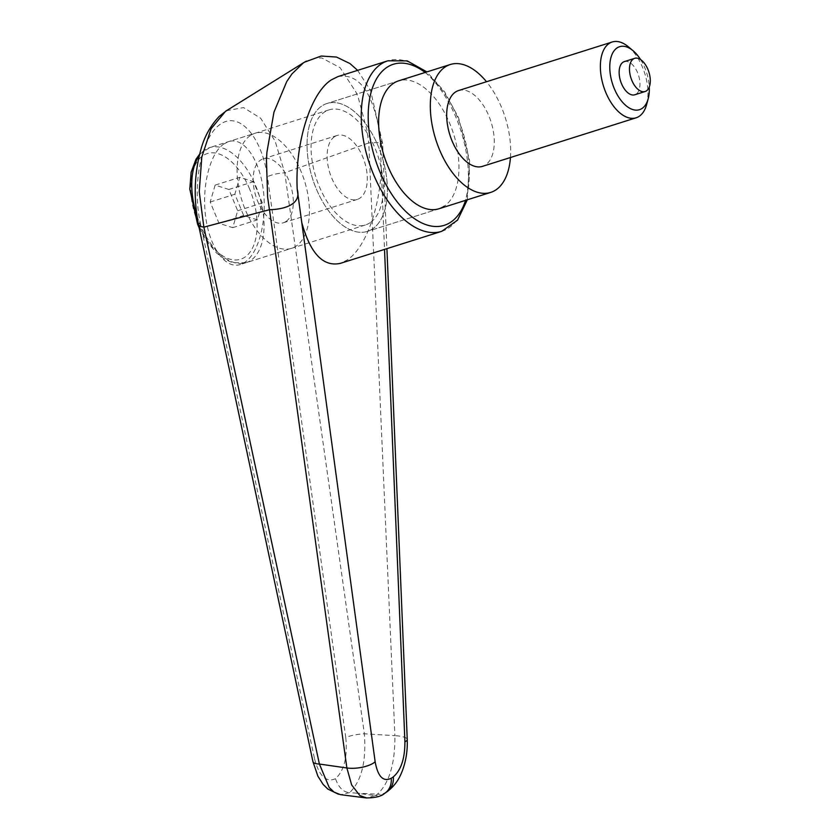 <?xml version="1.0" encoding="UTF-8"?>
<svg xmlns="http://www.w3.org/2000/svg" width="840" height="840" viewBox="0 0 840 840"><rect width="100%" height="100%" fill="white"/><g stroke="black" fill="none" stroke-linecap="round" stroke-linejoin="round"><path stroke-width="0.63" stroke-dasharray="4.2 3.15" d="M338.037 76.555C358.848 72.922 372.781 91.97 379.827 133.697L381.255 169.05C379.596 209.685 365.032 248.493 347.12 260.064L340.473 263.329M372.645 228.837A67.064 36.435 -107.5 0 1 367.416 231.378A67.064 36.435 -107.5 0 1 314.181 183.435A67.064 36.435 -107.5 0 1 321.772 106.019A67.064 36.435 -107.5 0 1 327.002 103.488A67.064 36.435 -107.5 0 1 380.247 151.421A67.064 36.435 -107.5 0 1 372.645 228.837A67.064 36.435 -107.5 0 1 367.416 231.378A67.064 36.435 -107.5 0 1 314.181 183.435A67.064 36.435 -107.5 0 1 321.772 106.019A67.064 36.435 -107.5 0 1 327.002 103.488A67.064 36.435 -107.5 0 1 380.247 151.421A67.064 36.435 -107.5 0 1 372.645 228.837M370.104 222.695A60.354 32.791 -107.5 0 1 365.4 224.984A60.354 32.791 -107.5 0 1 317.478 181.828A60.354 32.791 -107.5 0 1 324.314 112.161A60.354 32.791 -107.5 0 1 329.018 109.883A60.354 32.791 -107.5 0 1 376.94 153.027A60.354 32.791 -107.5 0 1 370.104 222.695M224.039 143.85C209.822 153.216 201.484 186.564 205.695 217.161C209.738 247.853 225.466 269.388 240.282 264.526L244.828 262.29C259.035 252.924 267.382 219.587 263.172 188.979C259.13 158.298 243.401 136.763 228.585 141.624L224.039 143.85M398.58 80.861L327.002 103.488L398.58 80.861A67.064 36.435 -107.5 0 1 451.826 128.804A67.064 36.435 -107.5 0 1 444.224 206.22M379.827 133.697L381.098 140.637L382.641 143.399L377.328 142.537L368.718 142.936L366.954 130.305L358.323 97.829L356.076 92.316L340.084 67.662L321.804 57.971L315.609 58.013L306.233 61.163M368.718 142.936L284.739 172.757L364.361 733.782C366.387 761.523 361.494 781.126 349.681 792.593C343.392 792.288 338.667 787.658 335.506 778.712C344.19 770.626 347.613 756.935 345.776 737.635A14.899 3.077 172.1 0 1 364.361 733.782A25127.655 5973.481 -170.8 0 0 394.916 735.672L368.792 142.916M226.391 110.743L243.537 107.573L260.663 118.241L275.142 141.131L284.697 172.767C277.274 173.408 271.519 174.709 267.435 176.684C261.66 136.364 239.211 111.184 220.563 124.1C201.799 136.343 192.003 183.215 200.109 221.959L198.503 224.784M386.883 791.857A19.866 16.474 56.1 0 1 377.433 794.189C389.288 783.111 395.115 763.602 394.916 735.672A19.866 4.683 -2.4 0 1 407.232 739.389M384.29 793.59A19.866 16.474 56.1 0 1 375.365 795.585L377.433 794.189A32820.144 10182.942 -5 0 0 357 793.223A32820.144 10182.942 -5 0 0 375.365 795.585L366.776 798M200.109 221.959L314.506 758.667A14.899 4.777 -12.1 0 0 312.869 761.313M314.506 758.667C319.116 776.097 326.119 782.786 335.506 778.712M357 793.223A4693.385 3890.995 -123.9 0 1 349.681 792.593L340.641 794.672M250.352 135.534A60.354 32.791 72.5 0 0 243.516 205.212A60.354 32.791 72.5 0 0 291.438 248.357A60.354 32.791 72.5 0 0 296.142 246.078A60.354 32.791 72.5 0 0 302.978 176.4A60.354 32.791 72.5 0 0 255.055 133.256A60.354 32.791 72.5 0 0 250.352 135.534M285.968 221.508A33.526 18.218 -107.5 0 1 283.353 222.779A33.526 18.218 -107.5 0 1 256.725 198.807A33.526 18.218 -107.5 0 1 260.526 160.104A33.526 18.218 -107.5 0 1 263.141 158.834A33.526 18.218 -107.5 0 1 289.758 182.805A33.526 18.218 -107.5 0 1 285.968 221.508M334.488 136.721A33.526 18.218 72.5 0 0 330.697 175.434A33.526 18.218 72.5 0 0 357.315 199.406A33.526 18.218 72.5 0 0 359.93 198.135A33.526 18.218 72.5 0 0 363.731 159.422A33.526 18.218 72.5 0 0 337.103 135.46A33.526 18.218 72.5 0 0 334.488 136.721M640.605 59.609A33.023 17.934 -107.5 0 1 649.278 87.045M628.362 46.788A39.742 21.588 -107.5 0 1 646.622 104.57M458.504 90.573A39.742 21.588 -107.5 0 1 490.056 118.986A39.742 21.588 -107.5 0 1 485.562 164.861A39.742 21.588 -107.5 0 1 482.465 166.362M624.309 61.614A17.388 9.45 -107.5 0 1 638.117 74.046A17.388 9.45 -107.5 0 1 636.143 94.111A17.388 9.45 -107.5 0 1 634.788 94.773M215.124 185.115L210.2 202.031L219.009 223.303L232.743 227.661L237.678 210.746L228.869 189.472L215.124 185.115L239.778 177.324L253.523 181.681L262.332 202.954L257.397 219.87L243.663 215.513L234.853 194.24L239.778 177.324M228.869 189.472L253.523 181.681M210.2 202.031L234.853 194.24M219.009 223.303L243.663 215.513M232.743 227.661L257.397 219.87M237.678 210.746L262.332 202.954M510.447 157.511A67.064 36.435 72.5 0 0 486.497 81.732M441.756 231.326A89.418 48.573 72.5 0 0 448.728 227.945A89.418 48.573 72.5 0 0 456.298 118.157A89.418 48.573 72.5 0 0 387.87 60.806M425.166 72.461A84.452 45.874 -107.5 0 1 457.968 118.451A84.452 45.874 -107.5 0 1 465.591 200.351M381.255 169.05L384.52 249.417M345.776 737.635L267.435 176.684M196.98 216.048A60.354 32.791 72.5 0 0 199.909 223.976A60.354 32.791 72.5 0 0 246.099 262.689A60.354 32.791 72.5 0 0 250.803 260.4A60.354 32.791 72.5 0 0 255.917 186.302A60.354 32.791 72.5 0 0 209.727 147.588A60.354 32.791 72.5 0 0 205.023 149.867A60.354 32.791 72.5 0 0 199.29 155.536M249.638 189.105A55.388 30.093 72.5 0 0 202.923 155.673A55.388 30.093 72.5 0 0 198.24 223.681A55.388 30.093 72.5 0 0 244.944 257.113A55.388 30.093 72.5 0 0 249.638 189.105M467.324 199.794L469.623 160.608L458.588 117.81L444.497 91.633L426.899 71.915M438.995 208.751L367.416 231.378L438.995 208.751M365.4 224.984L240.282 264.526M329.018 109.883L228.585 141.624M357.63 70.361L370.556 90.468L382.631 143.399L386.915 248.661M338.447 794.231L340.651 794.609M199.154 227.84L206.189 240.545L216.489 252.956L224.837 259.308L232.649 262.71L246.099 262.689L291.438 248.357M199.616 154.234L209.727 147.588L255.055 133.256M283.353 222.779L357.315 199.406M263.141 158.834L337.103 135.46"/><path stroke-width="1.26" d="M384.52 249.417L404.911 741.815C404.922 758.52 401.058 770.207 393.32 776.874A19.866 16.474 56.1 0 1 389.34 789.736A19.866 16.474 56.1 0 1 386.915 791.837A19.866 16.474 56.1 0 1 386.883 791.857L384.815 793.254A19.866 16.474 56.1 0 1 384.29 793.59M393.32 776.874L391.241 778.26A19.866 16.474 56.1 0 1 387.272 791.133A19.866 16.474 56.1 0 1 384.846 793.223A19.866 16.474 56.1 0 1 384.815 793.254M203.847 227.136L199.238 191.698L201.799 157.059L211.082 128.772L225.519 111.311M269.504 209.696L346.878 767.981A25127.655 17715.695 148.4 0 1 319.389 764.043L203.889 227.147L269.493 209.696C283.07 209.465 301.854 204.971 297.213 189.263C294.871 143.231 310.558 92.988 331.391 79.832L338.037 76.555L387.87 60.806A89.418 48.573 72.5 0 0 380.898 64.176A89.418 48.573 72.5 0 0 373.328 173.964A89.418 48.573 72.5 0 0 441.756 231.326L457.558 220.122L467.324 199.794M306.233 61.163L303.345 62.905L291.942 73.93L286.755 81.543L273.966 112.14L266.91 152.281L266.448 159.632L267.624 197.106L269.441 209.696M444.224 206.22A67.064 36.435 -107.5 0 1 438.995 208.751A67.064 36.435 -107.5 0 1 385.76 160.808A67.064 36.435 -107.5 0 1 393.351 83.391A67.064 36.435 -107.5 0 1 398.58 80.861L450.272 64.523A67.064 36.435 72.5 0 0 445.043 67.053A67.064 36.435 72.5 0 0 437.451 144.47A67.064 36.435 72.5 0 0 490.697 192.412A67.064 36.435 72.5 0 0 495.925 189.882A67.064 36.435 72.5 0 0 510.447 157.511M297.213 189.263L301.77 222.516C310.328 253.575 323.232 267.183 340.473 263.329L441.756 231.326M225.624 111.237L304.437 62.202L321.174 56.038L336.525 57.057L349.986 63.567L357.63 70.361M391.241 778.26C383.26 782.177 377.895 776.696 375.155 761.827L301.77 222.527M375.155 761.827A19.866 7.602 172.3 0 1 346.878 767.981L351.656 784.949L359.846 795.543L366.776 798M226.412 110.733L219.135 116.477C210.294 125.99 204.225 136.994 200.917 149.478C194.229 173.649 193.421 198.744 198.503 224.784L200.235 226.401L203.847 227.147M312.869 761.313A14.899 4.777 -12.1 0 0 312.911 761.565A14.899 4.777 -12.1 0 0 319.389 764.043L329.217 787.521L334.152 792.183L340.505 794.661L365.841 797.895C375.113 797.979 381.455 796.415 384.846 793.223M649.278 87.045A33.023 17.934 -107.5 0 1 648.207 98.7A33.023 17.934 -107.5 0 1 642.075 108.433A33.023 17.934 -107.5 0 1 614.229 88.494A33.023 17.934 -107.5 0 1 617.022 47.954A33.023 17.934 -107.5 0 1 633.034 50.694A33.023 17.934 -107.5 0 1 640.605 59.609M648.207 98.7L646.622 104.57A39.742 21.588 -107.5 0 1 639.24 116.288A39.742 21.588 -107.5 0 1 636.143 117.789A39.742 21.588 -107.5 0 1 604.59 89.376A39.742 21.588 -107.5 0 1 609.095 43.502A39.742 21.588 -107.5 0 1 612.192 42A39.742 21.588 -107.5 0 1 628.362 46.788L633.034 50.694M636.143 117.789L482.465 166.362A39.742 21.588 -107.5 0 1 450.912 137.949A39.742 21.588 -107.5 0 1 455.406 92.075A39.742 21.588 -107.5 0 1 458.504 90.573L612.192 42M633.297 58.999A17.388 9.45 72.5 0 0 631.323 79.076A17.388 9.45 72.5 0 0 645.13 91.508A17.388 9.45 72.5 0 0 646.485 90.846A17.388 9.45 72.5 0 0 648.449 70.77A17.388 9.45 72.5 0 0 634.651 58.349A17.388 9.45 72.5 0 0 633.297 58.999M645.13 91.508L634.788 94.773A17.388 9.45 -107.5 0 1 620.991 82.341A17.388 9.45 -107.5 0 1 622.954 62.276A17.388 9.45 -107.5 0 1 624.309 61.614L634.651 58.349M486.497 81.732A67.064 36.435 72.5 0 0 450.272 64.523M465.591 200.351A84.452 45.874 -107.5 0 1 450.818 222.138A84.452 45.874 -107.5 0 1 379.606 171.16A84.452 45.874 -107.5 0 1 374.514 82.74A84.452 45.874 -107.5 0 1 425.166 72.461M404.911 741.815A19.866 4.683 -2.4 0 0 407.243 739.473A19.866 4.683 -2.4 0 0 407.232 739.389M199.29 155.536A60.354 32.791 72.5 0 0 196.98 216.048M426.899 71.915L407.232 60.89L387.87 60.806M386.915 791.826C396.764 784.55 400.25 776.002 402.161 771.288C405.962 761.313 407.652 750.708 407.243 739.473L386.915 248.661M338.447 794.231L327.82 789.054L323.127 784.424L317.867 776.139L312.921 761.565L198.503 224.794M490.697 192.412L438.995 208.751M199.154 227.84L197.621 224.322L189.798 189.084L191.142 172.263L196.004 159.201L199.616 154.234"/></g></svg>
